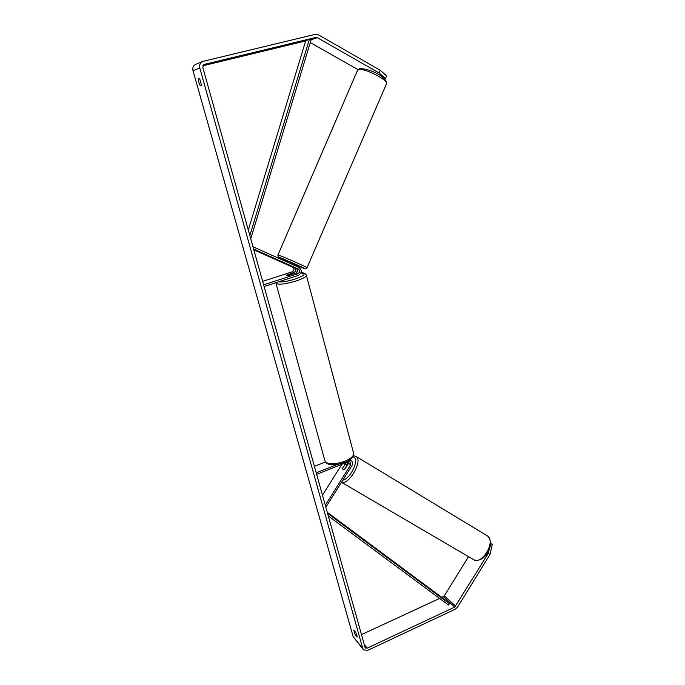 <?xml version="1.0" encoding="UTF-8"?>
<svg xmlns="http://www.w3.org/2000/svg" width="685" height="685" viewBox="0 0 685 685"><rect width="100%" height="100%" fill="white"/><g stroke="black" fill="none" stroke-linecap="round" stroke-linejoin="round"><path stroke-width="1.03" d="M346.011 462.658L342.877 467.975M342.723 467.889L342.962 469.799L344.649 469.456L348.537 463.283L348.905 461.604M348.22 461.776L346.738 464.276M325.82 507.157L351.893 465.689C353.032 463.437 352.698 461.664 350.874 460.371L349.504 459.986M325.281 505.222L350.626 464.927L350.026 461.827L348.271 461.758L316.65 474.354M325.341 462.024L314.406 466.348M337.166 464.516L316.222 472.838M322.472 495.187L341.926 464.284M347.004 465.714L346.55 464.156L345.197 464.284L342.663 468.317L342.962 469.799L344.324 469.679M346.85 465.62L344.307 469.67M356.56 634.327L355.198 634.961L353.751 630.123L355.583 632.229C356.834 634.695 357.322 636.314 357.048 637.084L355.198 634.961M198.838 82.543L200.303 85.865L201.578 85.471L199.609 78.475L198.342 78.912L198.838 82.543M379.01 72.918L380.158 70.23L386.614 75.872L385.484 78.527L379.01 72.918L317.343 37.666L315.896 37.444L204.31 64.39L202.76 67.31L365.045 647.334L365.447 647.984L367.228 648.147L454.772 607.064L488.302 553.352L489.158 549.541M202.529 61.53L196.013 64.184C193.375 65.409 192.365 67.567 192.982 70.641L353.169 636.673L363.067 649.192M380.158 70.23L318.525 34.892L315.151 34.37L202.923 61.367C200.217 62.626 199.172 64.852 199.797 68.02L362.733 648.412L363.666 649.937L367.828 650.305L455.294 609.188L457.503 607.184L490.04 554.379L488.302 553.352M490.486 543.556L492.241 544.455L490.494 543.179M492.241 544.455L490.04 554.379M441.834 597.397L444.317 595.839L468.514 556.657M305.656 40.929L202.794 65.803M361.492 634.618L439.59 598.433M385.484 78.527L384.473 78.724M357.921 69.596L310.288 42.59M199.686 78.578L198.342 78.912M287.46 264.53L296.314 268.383C298.223 270.036 298.103 271.585 295.971 273.041L288.796 275.361L286.433 275.267L294.182 272.425C296.305 270.986 296.425 269.436 294.524 267.792L289.121 265.172M296.631 272.707L297.581 269.822M253.827 249.828L292.641 267.167C294.533 268.811 294.422 270.344 292.307 271.782L262.646 281.355M253.613 249.066L298.24 269.008C300.15 270.678 300.039 272.236 297.889 273.7L263.614 284.814M252.97 246.771L298.943 267.364C302.222 270.224 302.025 272.904 298.352 275.396L264.093 286.527M288.642 278.555L294.002 276.808M292.975 273.931L293.308 273.572L291.425 273.392L286.433 275.267L288.308 275.447L292.992 274M293.54 267.141L287.28 264.487M288.128 262.526L288.736 261.584L295.089 264.393L294.644 265.438M294.336 265.3L289.918 263.323M293.522 267.176L289.104 265.206M289.952 263.237L294.37 265.215M249.837 235.58L309.389 39.336L305.758 40.595L248.304 230.074M309.389 39.336L311.058 40.055L250.736 238.765M327.541 513.288L449.411 603.768L448.478 605.018L328.286 515.951M449.411 603.768L445.156 599.863L327.259 512.286M350.626 464.927L348.537 463.283M487.403 535.875L487.592 536.012C496.291 541.972 481.016 566.392 473.01 559.285L341.455 482.291C348.733 485.511 362.87 461.125 356.363 456.664L355.558 456.159M352.963 456.681L354.059 457.186C359.3 460.286 350.121 479.157 342.842 480.091M362.733 648.412L353.169 636.673M199.797 68.02L192.982 70.641M455.722 606.208L444.317 595.839M454.772 607.064L443.383 596.678M367.228 648.147L364.266 644.559M204.31 64.39L203.779 64.604M315.896 37.444L309.843 39.533M317.343 37.666L310.759 39.918M294.182 272.425L292.307 271.782M294.524 267.792L292.641 267.167M297.889 273.7L295.971 273.041M298.24 269.008L296.314 268.383M306.281 274.891L306.426 275.438C305.861 276.988 302.427 278.838 296.134 280.97C284.129 284.429 277.374 285.088 275.867 282.948L275.85 282.708M278.521 281.843C282.331 282.211 287.863 281.278 295.107 279.052C304.662 275.516 306.606 273.512 300.938 273.032M276.021 283.496L324.861 460.62C326.848 464.721 333.458 464.961 344.675 461.356C350.48 458.899 353.503 456.356 353.725 453.718L353.46 452.725M386.434 83.998L386.631 83.544C388.044 79.845 364.249 67.849 358.692 69.51L357.45 70.495L277.982 254.914M278.881 257.277C278.17 257.149 277.862 256.378 277.956 254.966L278.701 255.12C282.914 256.507 307.068 267.21 307.051 267.672L307.034 267.724M294.961 264.701L303.934 268.409C310.442 270.815 284.438 259.135 279.557 257.466L288.428 261.833M350.874 460.371L349.966 459.669M353.46 455.705L356.149 456.51L487.592 536.012C496.06 544.635 483.961 563.592 474.029 559.893M346.55 464.156L347.586 464.781M325.135 461.63C327.961 465.577 334.477 465.851 344.683 462.452C349.915 460.851 352.929 457.94 353.725 453.718L306.426 275.438C305.57 273.366 303.746 272.536 300.972 272.947M304.628 268.631C305.467 269.179 306.272 268.863 307.051 267.672L386.631 83.544C387.453 78.313 372.794 69.151 359.839 68.526L357.63 70.058"/></g></svg>
